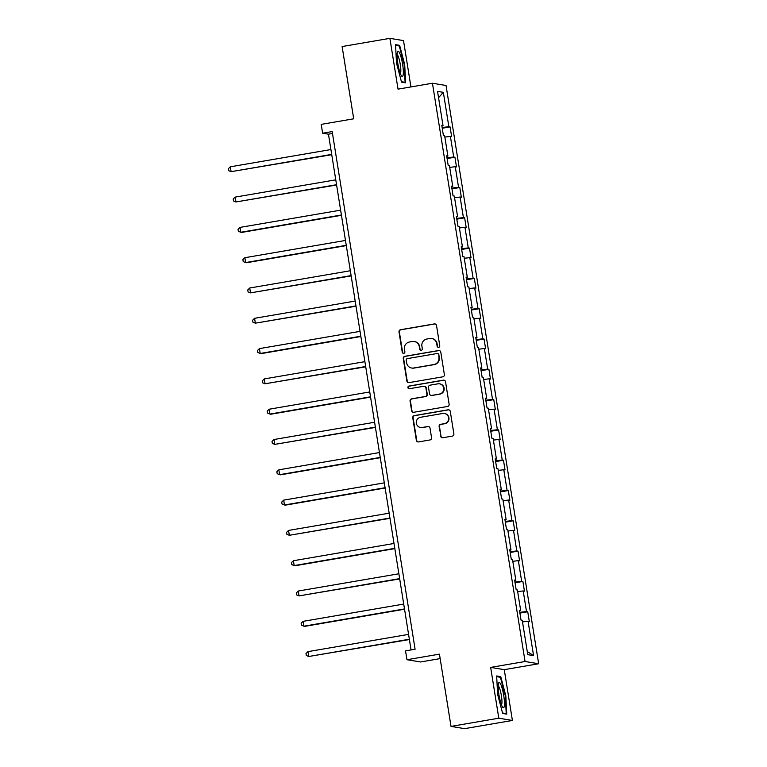 <?xml version="1.0" encoding="UTF-8"?>
<svg xmlns="http://www.w3.org/2000/svg" width="767" height="767" viewBox="0 0 767 767"><rect width="100%" height="100%" fill="white"/><g stroke="black" fill="none" stroke-linecap="round" stroke-linejoin="round"><path stroke-width="1.15" d="M438.666 347.317A1.352 1.333 -80.6 0 0 439.759 345.764L436.519 325.505A1.937 1.898 -80.6 0 0 434.333 323.914L400.566 329.714A1.937 1.898 -80.6 0 0 399.003 331.938L402.244 352.197A1.352 1.333 -80.6 0 0 403.768 353.309A1.352 1.333 -80.6 0 0 404.871 351.746L404.449 349.129A6.194 6.078 -80.6 0 1 409.473 341.996L412.291 341.516A6.194 6.078 -80.6 0 1 419.271 346.579L419.693 349.206A1.352 1.333 -80.6 0 0 421.217 350.318A1.352 1.333 -80.6 0 0 422.32 348.755L421.898 346.128A6.194 6.078 -80.6 0 1 426.922 339.004L429.731 338.515A6.194 6.078 -80.6 0 1 436.711 343.587L437.132 346.214A1.352 1.333 -80.6 0 0 438.666 347.317M410.93 86.93L403.509 40.603L389.904 38.35L342.12 46.547L353.702 118.808L321.21 124.379L322.629 133.218L328.458 134.187L411.064 649.937M512.404 720.453L504.264 669.658L490.659 667.405L498.799 718.2L512.404 720.453L464.62 728.65L451.015 726.397L439.443 654.146L406.961 659.716L420.565 661.969L440.162 658.604M498.799 718.2L451.015 726.397M440.651 436.164A1.937 1.898 -80.6 0 0 442.837 437.746L452.309 436.126A1.937 1.898 -80.6 0 0 453.882 433.892L450.277 411.4A1.937 1.898 -80.6 0 0 448.091 409.808L414.324 415.609A1.937 1.898 -80.6 0 0 412.761 417.833L416.356 440.335A1.937 1.898 -80.6 0 0 418.542 441.917L429.98 439.951A1.937 1.898 -80.6 0 0 431.553 437.727L430.009 428.101A1.937 1.898 -80.6 0 0 427.833 426.51L422.157 427.487A5.177 5.081 -80.6 0 1 416.26 422.406A5.177 5.081 -80.6 0 1 420.527 417.286L442.751 413.471A5.177 5.081 -80.6 0 1 448.657 418.552A5.177 5.081 -80.6 0 1 444.39 423.672L440.68 424.304A1.937 1.898 -80.6 0 0 439.108 426.538L441.025 436.222A1.937 1.898 -80.6 0 0 442.396 437.775M406.961 659.716L405.542 650.876L415.1 649.237L332.178 131.579L322.629 133.218M490.659 667.405L525.059 661.509L432.435 83.239L446.039 85.492L538.664 663.752L525.059 661.509M389.904 38.35L398.035 89.145L432.435 83.239M442.808 376.827A1.937 1.898 -80.6 0 0 444.381 374.603L440.776 352.101A1.937 1.898 -80.6 0 0 438.599 350.519L404.832 356.31A1.937 1.898 -80.6 0 0 403.26 358.534L406.865 381.036A1.937 1.898 -80.6 0 0 409.041 382.618L442.808 376.827M445.522 381.745L449.126 404.247A1.937 1.898 -80.6 0 1 447.554 406.472L413.797 412.272A1.937 1.898 -80.6 0 1 411.611 410.681L410.067 401.055A1.937 1.898 -80.6 0 1 411.639 398.83L425.33 396.481A1.937 1.898 -80.6 0 0 426.903 394.248L425.877 387.862A1.937 1.898 -80.6 0 0 423.7 386.28L409.444 388.725A1.352 1.333 -80.6 0 1 407.9 387.393A1.352 1.333 -80.6 0 1 409.012 386.05L443.345 380.164A1.937 1.898 -80.6 0 1 445.522 381.745M527.763 654.673L522.25 620.292L521.023 620.091L519.47 610.379L520.697 610.58L517.399 589.986L516.172 589.785L514.609 580.073L515.846 580.274L512.548 559.689L511.311 559.479L509.758 549.766L510.995 549.977L507.696 529.383L506.46 529.182L504.907 519.47L506.134 519.671L502.836 499.087L501.608 498.876L500.055 489.164L501.282 489.375L497.984 468.781L496.757 468.579L495.194 458.867L496.431 459.069L493.133 438.475L491.896 438.273L490.343 428.561L491.58 428.763L488.282 408.178L487.045 407.977L485.492 398.265L486.719 398.466L483.421 377.872L482.194 377.671L480.641 367.959L481.868 368.16L478.57 347.576L477.342 347.365L475.78 337.653L477.016 337.863L473.718 317.27L472.482 317.068L470.928 307.356L472.165 307.557L468.867 286.973L467.63 286.762L466.077 277.05L467.304 277.251L464.006 256.667L462.779 256.466L461.226 246.753L462.453 246.955L459.155 226.361L457.928 226.16L456.365 216.447L457.602 216.649L454.304 196.064L453.067 195.863L451.514 186.151L452.751 186.352L449.452 165.758L448.216 165.557L446.662 155.845L447.89 156.046L444.592 135.462L443.364 135.251L441.811 125.539L443.038 125.75L437.535 91.369L443.345 92.328L448.848 126.708L450.085 126.91L451.638 136.622L450.402 136.421L453.7 157.005L454.936 157.216L456.49 166.928L455.262 166.717L458.561 187.311L459.788 187.512L461.341 197.224L460.114 197.023L463.412 217.607L464.639 217.818L466.202 227.531L464.965 227.32L468.263 247.914L469.5 248.115L471.053 257.827L469.816 257.626L473.114 278.22L474.351 278.421L475.904 288.133L474.677 287.932L477.975 308.516L479.202 308.717L480.756 318.43L479.528 318.228L482.827 338.822L484.054 339.024L485.616 348.736L484.38 348.534L487.678 369.119L488.915 369.33L490.468 379.042L489.231 378.831L492.529 399.425L493.766 399.626L495.319 409.338L494.092 409.137L497.39 429.731L498.617 429.932L500.17 439.644L498.943 439.443L502.241 460.027L503.468 460.229L505.031 469.941L503.794 469.74L507.092 490.334L508.329 490.535L509.882 500.247L508.646 500.046L511.944 520.63L513.181 520.831L514.734 530.553L513.507 530.342L516.805 550.936L518.032 551.137L519.585 560.85L518.358 560.648L521.656 581.233L522.883 581.444L524.446 591.156L523.209 590.945L526.507 611.539L527.734 611.74L529.297 621.452L528.06 621.251L533.573 655.632L527.763 654.673M519.777 612.325L526.507 611.539M517.658 591.597L523.209 590.945M519.547 610.868L520.697 610.58M514.925 582.028L521.656 581.233M512.807 561.3L518.358 560.648M514.695 580.571L515.846 580.274M510.074 551.722L516.805 550.936M507.955 530.994L513.507 530.342M509.834 550.265L510.995 549.977M505.213 521.426L511.944 520.63M503.094 500.698L508.646 500.046M504.983 519.959L506.134 519.671M500.362 491.12L507.092 490.334M498.243 470.392L503.794 469.74M500.132 489.662L501.282 489.375M495.511 460.814L502.241 460.027M493.392 440.085L498.943 439.443M495.281 459.356L496.431 459.069M490.659 430.517L497.39 429.731M488.541 409.789L494.092 409.137M490.42 429.06L491.58 428.763M485.808 400.211L492.529 399.425M483.68 379.483L489.231 378.831M485.569 398.754L486.719 398.466M480.947 369.915L487.678 369.119M478.829 349.186L484.38 348.534M480.717 368.457L481.868 368.16M476.096 339.608L482.827 338.822M473.977 318.88L479.528 318.228M475.866 338.151L477.016 337.863M471.245 309.302L477.975 308.516M469.126 288.584L474.677 287.932M471.005 307.845L472.165 307.557M466.394 279.006L473.114 278.22M464.265 258.278L469.816 257.626M466.154 277.549L467.304 277.251M461.533 248.7L468.263 247.914M459.414 227.972L464.965 227.32M461.303 247.242L462.453 246.955M456.681 218.403L463.412 217.607M454.563 197.675L460.114 197.023M456.451 216.946L457.602 216.649M451.83 188.097L458.561 187.311M449.711 167.369L455.262 166.717M451.59 186.64L452.751 186.352M446.979 157.801L453.7 157.005M444.85 137.072L450.402 136.421M446.739 156.334L447.89 156.046M442.118 127.495L448.848 126.708M443.345 92.328L438.551 97.706M504.264 669.658L538.664 663.752M332.485 133.487L328.458 134.187M441.888 126.037L443.038 125.75M522.509 621.903L528.06 621.251M533.573 655.632L527.265 651.547M442.243 128.252L450.085 126.91M447.094 158.558L454.936 157.216M451.955 188.855L459.788 187.512M456.806 219.161L464.639 217.818M461.657 249.467L469.5 248.115M466.509 279.763L474.351 278.421M471.36 310.069L479.202 308.717M476.221 340.366L484.054 339.024M481.072 370.672L488.915 369.33M485.923 400.968L493.766 399.626M490.775 431.275L498.617 429.932M495.635 461.581L503.468 460.229M500.487 491.877L508.329 490.535M505.338 522.183L513.181 520.831M510.189 552.48L518.032 551.137M515.05 582.786L522.883 581.444M519.901 613.092L527.734 611.74M405.647 82.836L404.688 64.428L399.636 45.349L395.542 44.668L396.501 63.076L401.544 82.165L405.647 82.836M500.755 676.638L496.661 675.967L497.61 694.375L502.663 713.454L506.757 714.135L505.808 695.727L500.755 676.638L498.694 676.993M438.417 347.336A1.352 1.333 -80.6 0 1 437.506 346.272L437.085 343.654A6.194 6.078 -80.6 0 0 432.089 338.573L431.725 338.515M414.276 341.507L414.64 341.564A6.194 6.078 -80.6 0 1 419.635 346.646L420.057 349.263A1.352 1.333 -80.6 0 0 420.968 350.337M435.138 323.952A1.937 1.898 -80.6 0 0 434.707 323.981L400.94 329.772A1.937 1.898 -80.6 0 0 399.367 332.006L402.608 352.254A1.352 1.333 -80.6 0 0 403.519 353.328M439.395 350.557A1.937 1.898 -80.6 0 0 438.964 350.577L405.197 356.367A1.937 1.898 -80.6 0 0 403.624 358.601L407.229 381.094A1.937 1.898 -80.6 0 0 408.61 382.647M438.484 354.651A1.352 1.333 -80.6 0 0 436.96 353.539L407.325 358.62A1.352 1.333 -80.6 0 0 406.222 360.183L406.663 362.944A6.194 6.078 -80.6 0 0 413.643 368.016L433.901 364.546A6.194 6.078 -80.6 0 0 438.925 357.412L438.858 354.709A1.352 1.333 -80.6 0 0 437.765 353.597L437.391 353.539M411.658 368.026L412.023 368.083A6.194 6.078 -80.6 0 0 414.007 368.083L413.643 368.016M438.858 354.709L439.299 357.47A6.194 6.078 -80.6 0 1 434.275 364.603L414.007 368.083M424.324 386.271L424.688 386.338A1.937 1.898 -80.6 0 1 426.251 387.92L427.277 394.305A1.937 1.898 -80.6 0 1 425.704 396.539L412.004 398.888A1.937 1.898 -80.6 0 0 410.441 401.112L411.975 410.748A1.937 1.898 -80.6 0 0 413.355 412.291M444.151 380.202A1.937 1.898 -80.6 0 0 443.709 380.221L409.386 386.117A1.352 1.333 -80.6 0 0 409.195 388.744M439.539 394.037A5.177 5.081 -80.6 0 0 439.568 383.836A5.177 5.081 -80.6 0 0 437.909 383.836L430.076 385.178A1.937 1.898 -80.6 0 0 428.504 387.412L429.53 393.797A1.937 1.898 -80.6 0 0 431.716 395.379L439.913 394.104A5.177 5.081 -80.6 0 0 439.942 383.893L439.568 383.836M431.092 395.388L431.457 395.446A1.937 1.898 -80.6 0 0 432.08 395.446L431.716 395.379M439.913 394.104L432.08 395.446M444.409 413.461L444.783 413.528A5.177 5.081 -80.6 0 1 444.755 423.729L441.044 424.372A1.937 1.898 -80.6 0 0 439.481 426.596L441.025 436.222M420.498 427.487L420.862 427.555A5.177 5.081 -80.6 0 0 422.521 427.545L422.157 427.487M428.638 426.548A1.937 1.898 -80.6 0 0 428.197 426.577L422.521 427.545M448.896 409.846A1.937 1.898 -80.6 0 0 448.465 409.875L414.698 415.666A1.937 1.898 -80.6 0 0 413.125 417.89L416.73 440.392A1.937 1.898 -80.6 0 0 418.111 441.936M404.18 64.514L404.688 64.428M397.574 45.704L399.636 45.349M505.3 695.813L505.808 695.727M330.913 149.546L230.311 166.803L231.088 171.664L331.737 154.704M230.311 166.803L228.336 168.73L228.643 170.677L231.088 171.664L331.689 154.397M335.764 179.842L235.162 197.109L235.939 201.961L336.598 185M235.162 197.109L233.187 199.036L233.504 200.983L235.939 201.961L336.54 184.703M340.625 210.148L240.013 227.406L240.8 232.267L241.71 232.42L341.449 215.306M240.013 227.406L238.038 229.333L238.355 231.279L240.8 232.267L341.401 215M399.655 53.086A12.809 2.291 80.3 0 0 397.44 51.964A12.809 2.291 80.3 0 0 397.68 62.539A12.809 2.291 80.3 0 0 400.767 74.552A12.809 2.291 80.3 0 0 401.553 75.923A12.809 2.291 80.3 0 0 403.193 69.001A12.809 2.291 80.3 0 0 399.655 53.086M400.336 73.536A9.703 1.735 80.3 0 0 400.499 65.924A9.703 1.735 80.3 0 0 398.044 55.991A9.703 1.735 80.3 0 0 397.095 54.62M403.806 82.529L405.101 82.309L401.429 81.705M395.58 45.378L399.291 45.991L404.18 64.476L405.101 82.309M500.774 684.375A12.809 2.291 80.3 0 0 498.56 683.253A12.809 2.291 80.3 0 0 498.799 693.828A12.809 2.291 80.3 0 0 501.886 705.851A12.809 2.291 80.3 0 0 502.673 707.222A12.809 2.291 80.3 0 0 504.312 700.29A12.809 2.291 80.3 0 0 500.774 684.375M501.455 704.835A9.703 1.735 80.3 0 0 501.618 697.222A9.703 1.735 80.3 0 0 499.164 687.28A9.703 1.735 80.3 0 0 498.205 685.909M504.916 713.828L506.22 713.607L502.538 712.994M496.7 676.667L500.4 677.28L505.3 695.765L506.22 713.607M345.476 240.445L244.874 257.712L245.651 262.563L246.571 262.717L346.3 245.603M244.874 257.712L242.899 259.639L243.206 261.585L245.651 262.563L346.253 245.306M350.327 270.751L249.726 288.008L250.502 292.869L351.152 275.909M249.726 288.008L247.751 289.945L248.057 291.882L250.502 292.869L351.104 275.602M355.179 301.057L254.577 318.315L255.353 323.175L356.003 306.206M254.577 318.315L252.602 320.242L252.918 322.188L255.353 323.175L355.955 305.908M360.039 331.354L259.428 348.621L260.205 353.472L261.125 353.625L360.864 336.512M259.428 348.621L257.453 350.548L257.77 352.484L260.205 353.472L360.816 336.214M364.891 361.66L264.289 378.917L265.066 383.778L365.715 366.818M264.289 378.917L262.314 380.844L262.621 382.791L265.066 383.778L365.667 366.511M369.742 391.956L269.14 409.223L269.917 414.075L270.837 414.228L370.566 397.114M269.14 409.223L267.165 411.15L267.472 413.097L269.917 414.075L370.519 396.817M374.593 422.262L273.992 439.52L274.768 444.381L375.418 427.42M273.992 439.52L272.017 441.456L272.333 443.393L274.768 444.381L375.37 427.114M379.454 452.559L278.843 469.826L279.619 474.677L280.54 474.831L380.279 457.717M278.843 469.826L276.868 471.753L277.184 473.699L279.619 474.677L380.231 457.42M384.305 482.865L283.704 500.132L284.48 504.983L285.401 505.137L385.13 488.023M283.704 500.132L281.729 502.059L282.035 503.996L284.48 504.983L385.082 487.726M389.157 513.171L288.555 530.428L289.332 535.289L389.981 518.329M288.555 530.428L286.58 532.356L286.887 534.302L289.332 535.289L389.933 518.022M394.008 543.467L293.406 560.735L294.183 565.586L295.103 565.739L394.832 548.626M293.406 560.735L291.431 562.662L291.738 564.598L294.183 565.586L394.784 548.328M398.869 573.774L298.258 591.031L299.034 595.892L399.693 578.932M298.258 591.031L296.283 592.958L296.599 594.904L299.034 595.892L399.645 578.625M403.72 604.07L303.118 621.337L303.895 626.188L304.815 626.342L404.545 609.228M303.118 621.337L301.143 623.264L301.45 625.21L303.895 626.188L404.497 608.931M408.571 634.376L307.97 651.634L308.746 656.494L409.396 639.534M307.97 651.634L305.995 653.57L306.301 655.507L308.746 656.494L409.348 639.227"/></g></svg>
